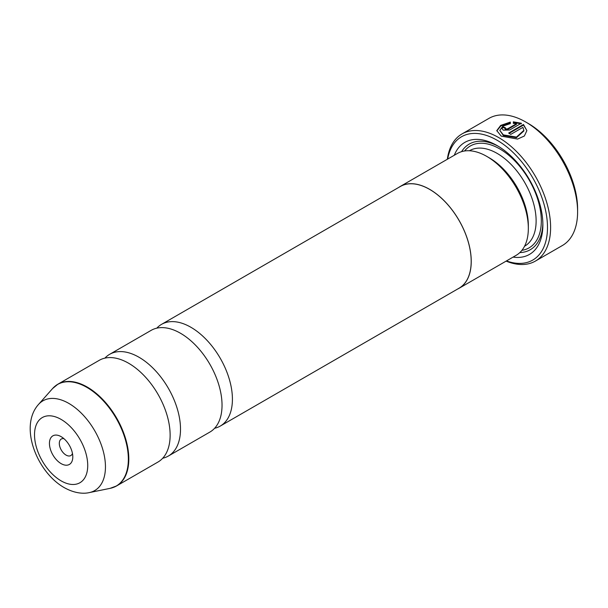 <?xml version="1.0" encoding="UTF-8"?>
<svg xmlns="http://www.w3.org/2000/svg" width="608" height="608" viewBox="0 0 608 608"><rect width="100%" height="100%" fill="white"/><g stroke="black" fill="none" stroke-linecap="round" stroke-linejoin="round"><path stroke-width="0.91" d="M104.895 358.127A58.725 33.904 60 0 1 109.622 354.335A58.725 33.904 60 0 1 138.981 357.238A58.725 33.904 60 0 1 177.346 408.994A58.725 33.904 60 0 1 168.348 456.046A58.725 33.904 60 0 1 162.693 458.242M156.803 328.16A58.725 33.904 60 0 1 161.53 324.36A58.725 33.904 60 0 1 190.889 327.271A58.725 33.904 60 0 1 229.254 379.02A58.725 33.904 60 0 1 220.256 426.079A58.725 33.904 60 0 1 214.601 428.275M109.622 354.335L151.149 330.357A58.725 33.904 60 0 1 180.508 333.268A58.725 33.904 60 0 1 218.872 385.016A58.725 33.904 60 0 1 209.874 432.075L168.348 456.046M55.13 386.126A58.725 33.904 60 0 1 57.92 384.18L99.241 360.324A58.725 33.904 60 0 1 128.607 363.234A58.725 33.904 60 0 1 166.972 414.983A58.725 33.904 60 0 1 157.966 462.042L116.645 485.898A58.725 33.904 60 0 1 113.567 487.335M61.127 436.658A16.515 9.538 -120 0 0 49.446 443.399A16.515 9.538 -120 0 0 61.127 463.63A16.515 9.538 -120 0 0 72.8 456.882A16.515 9.538 -120 0 0 61.127 436.658L61.127 436.658M63.931 438.672A9.546 5.51 -120 0 0 61.286 439.029A9.546 5.51 -120 0 0 59.82 446.675A9.546 5.51 -120 0 0 66.052 455.088A9.546 5.51 -120 0 0 70.824 455.559A9.546 5.51 -120 0 0 72.458 453.446M499.799 130.378L503.34 135.493L516.458 137.674L523.868 130.971L523.868 130.37L516.45 137.074L503.34 134.892L499.799 130.378L502.808 126.19L510.332 123.584L510.332 122.086L500.68 125.415L496.789 130.606L501.212 136.124L517.606 139.072L524.354 136.01L526.878 130.598L523.48 124.488L508.645 133.053A73.408 42.385 60 0 1 510.773 134.383L522.918 127.368L523.868 130.37M496.804 130.902L500.878 125.894L510.332 122.687M509.154 133.357L523.48 125.081L523.48 124.488M523.48 125.081L526.84 130.477M505.453 128.432L505.453 129.542L507.581 129.458L516.534 124.283L516.534 123.69L507.581 128.858L505.453 128.942L505.453 127.832A73.408 42.385 -120 0 0 503.325 126.905L502.003 128.6L503.325 130.173L509.709 129.983L521.36 123.257L513.342 121.836L513.342 123.378L516.534 123.69M505.453 128.942L505.453 127.832M528.291 123.485L525.692 121.988L528.291 123.485A69.738 40.265 60 0 1 577.6 208.901L577.6 211.896A73.408 42.385 -120 0 0 525.692 121.988L525.692 121.988A73.408 42.385 -120 0 0 488.992 118.355L461.996 133.935A73.408 42.385 60 0 1 498.704 137.575A73.408 42.385 60 0 1 546.66 202.259A73.408 42.385 60 0 1 535.405 261.083A73.408 42.385 60 0 1 506.13 261.121M535.405 261.083L562.4 245.503A73.408 42.385 -120 0 0 577.6 211.896M506.464 260.923A71.204 41.108 -120 0 0 547.276 221.95A71.204 41.108 -120 0 0 497.146 140.273A71.204 41.108 -120 0 0 447.663 159.083M398.833 187.355A58.801 33.949 60 0 1 400.262 186.443L457.36 153.482A58.801 33.949 60 0 1 486.765 156.393L489.356 157.89A55.13 31.829 60 0 1 528.337 225.408L528.337 228.41A58.801 33.949 60 0 1 516.162 255.322L459.063 288.291A58.801 33.949 60 0 1 457.558 289.074M489.356 157.89L486.765 156.393A58.801 33.949 60 0 1 528.337 228.41M454.282 155.26A64.676 37.339 60 0 1 497.146 145.601L497.146 145.601A64.676 37.339 60 0 1 542.876 224.808A64.676 37.339 60 0 1 513.076 257.1M461.578 151.666A61.005 35.218 60 0 1 498.461 146.384M400.262 186.443A58.801 33.949 60 0 1 429.666 189.354A58.801 33.949 60 0 1 468.076 241.171A58.801 33.949 60 0 1 459.063 288.291M161.53 324.36L400.3 186.512A58.725 33.904 60 0 1 429.666 189.415A58.725 33.904 60 0 1 468.031 241.171A58.725 33.904 60 0 1 459.025 288.222L220.256 426.079M542.853 223.28A61.005 35.218 60 0 1 519.84 252.586M447.328 159.273A73.408 42.385 60 0 1 461.996 133.935M513.342 122.436L521.36 123.857M505.043 128.242A73.408 42.385 60 0 0 503.325 127.505L503.325 126.905M52.531 388.611L57.92 384.18A58.725 33.904 60 0 1 87.286 387.091A58.725 33.904 60 0 1 125.651 438.839A58.725 33.904 60 0 1 116.645 485.898L110.116 488.353A58.649 33.866 -120 0 0 126.532 444.136A58.649 33.866 -120 0 0 86.883 387.387A58.649 33.866 -120 0 0 52.531 388.611L38.479 404.48A51.809 29.914 60 0 1 68.818 403.4A51.809 29.914 60 0 1 103.846 453.53A51.809 29.914 60 0 1 89.346 492.586L110.116 488.353M61.127 480.867A37.628 21.721 -120 0 0 87.727 465.5A37.628 21.721 -120 0 0 61.127 419.421A37.628 21.721 -120 0 0 34.519 434.781A37.628 21.721 -120 0 0 61.127 480.867M469.422 150.754L469.581 150.662A55.13 31.829 60 0 1 497.146 153.398A55.13 31.829 60 0 1 533.155 201.978A55.13 31.829 60 0 1 524.712 246.149L524.552 246.24M464.573 150.989A58.801 33.949 60 0 1 499.738 148.899A58.801 33.949 60 0 1 539.684 206.636A58.801 33.949 60 0 1 521.922 250.321M507.581 129.458L507.581 128.858M89.346 492.586C83.866 493.901 74.875 493.582 64.167 487.586C36.86 472.104 18.833 426.459 38.479 404.48M505.012 129.01L505.012 128.41"/></g></svg>
